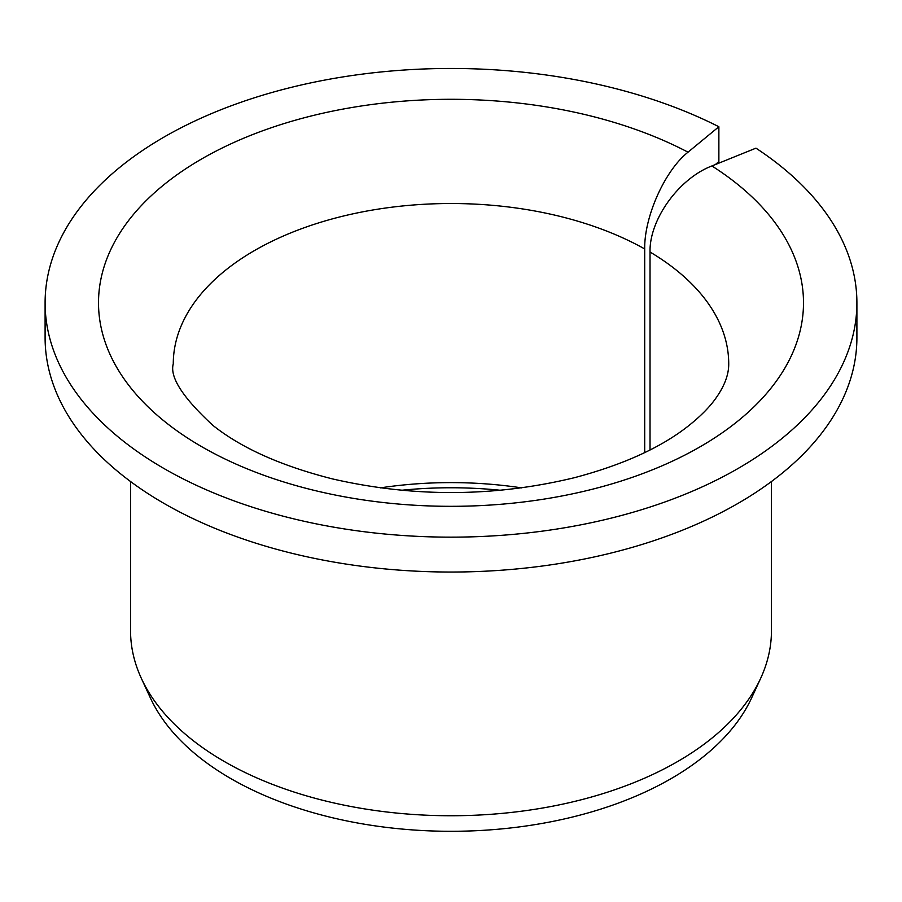 <?xml version="1.0" encoding="UTF-8"?>
<svg xmlns="http://www.w3.org/2000/svg" width="902" height="902" viewBox="0 0 902 902"><rect width="100%" height="100%" fill="white"/><g stroke="black" fill="none" stroke-linecap="round" stroke-linejoin="round"><path stroke-width="1.35" d="M650.026 449.963L650.026 252.03C649.26 219.502 678.981 178.461 711.903 165.957A352.49 203.514 180 0 1 536.78 500.204A352.49 203.514 180 0 1 109.108 253.282A352.49 203.514 180 0 1 688.023 152.179C664.977 170.377 644.163 216.57 644.704 248.952L644.704 452.601M715.286 164.592L718.871 161.627L718.871 126.742A405.9 234.34 180 0 0 283.634 89.309A405.9 234.34 180 0 0 45.1 302.813A405.9 234.34 180 0 0 451 537.152A405.9 234.34 180 0 0 856.9 302.813A405.9 234.34 180 0 0 755.955 148.154L711.903 165.957M380.385 487.881A277.726 160.342 180 0 1 521.615 487.881M401.424 490.282A283.893 163.905 180 0 1 500.576 490.282M856.9 302.813L856.9 337.698A405.9 234.34 180 0 1 451 572.037A405.9 234.34 180 0 1 45.1 337.698L45.1 302.813M718.871 126.742L688.023 152.179M771.447 481.533L771.447 630.735A320.447 185.011 180 0 1 760.657 678.349A320.447 185.011 180 0 1 451 815.746A320.447 185.011 180 0 1 141.343 678.349A320.447 185.011 180 0 1 130.553 630.735L130.553 481.533M760.657 678.349L751.637 697.9A311.111 179.622 180 0 1 451 831.294A311.111 179.622 180 0 1 150.363 697.9L141.343 678.349M650.026 252.03A277.726 160.342 180 0 1 728.726 363.856C728.816 374.465 724.599 385.83 716.041 397.962C709.897 406.791 700.809 416.014 688.778 425.631C661.346 447.403 623.271 464.744 574.54 477.665C494.33 497.07 413.736 497.498 332.748 478.973C281.379 465.984 241.42 448.114 212.872 425.361C182.779 397.557 169.587 377.059 173.274 363.856A277.726 160.342 180 0 1 342.985 216.142A277.726 160.342 180 0 1 644.704 248.952"/></g></svg>

